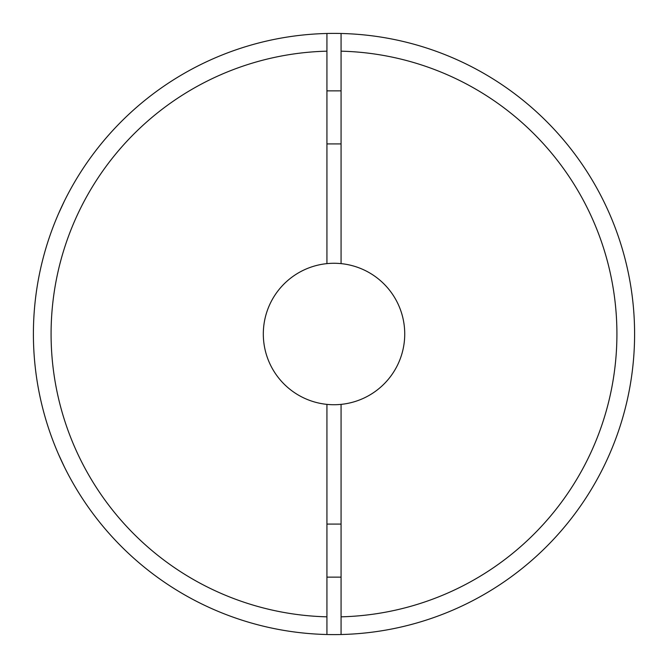<?xml version="1.0" encoding="UTF-8"?>
<svg xmlns="http://www.w3.org/2000/svg" width="668" height="668" viewBox="0 0 668 668"><rect width="100%" height="100%" fill="white"/><g stroke="black" fill="none" stroke-linecap="round" stroke-linejoin="round"><path stroke-width="1" d="M58.559 454.39L64.42 466.999M58.559 213.61L64.42 201.001M341.072 263.626L341.072 33.483A300.6 300.6 0 0 0 326.928 33.483L326.928 263.626A70.733 70.733 0 0 1 404.733 334A70.733 70.733 0 0 1 326.928 404.374A70.733 70.733 0 0 1 326.928 263.626M326.928 404.374L326.928 634.516A300.6 300.6 0 0 0 341.072 634.516L341.072 404.374M634.516 341.123L634.5 341.732M633.807 312.123L633.848 312.733M341.072 33.483A300.6 300.6 0 0 1 542.424 550.607A300.6 300.6 0 0 1 341.072 634.516L341.072 616.831A282.915 282.915 0 0 0 616.915 334A282.915 282.915 0 0 0 341.072 51.169L341.072 33.483A300.6 300.6 0 0 1 542.424 550.607A300.6 300.6 0 0 1 341.072 634.516M326.928 634.516A300.6 300.6 0 0 1 33.4 334A300.6 300.6 0 0 1 326.928 33.483A300.6 300.6 0 0 0 33.4 334A300.6 300.6 0 0 0 326.928 634.516M326.928 616.831A282.915 282.915 0 0 1 51.085 334A282.915 282.915 0 0 1 326.928 51.169M326.928 143.912L341.072 143.912M326.928 90.865L341.072 90.865M326.928 577.135L341.072 577.135M326.928 524.088L341.072 524.088"/></g></svg>
